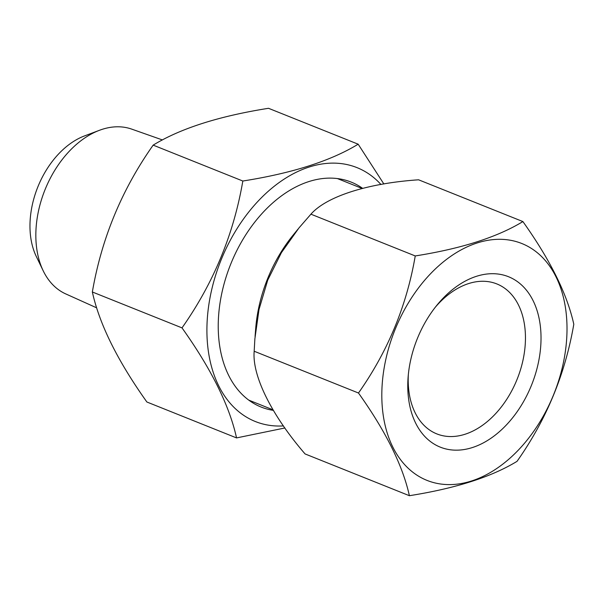 <?xml version="1.0" encoding="UTF-8"?>
<svg xmlns="http://www.w3.org/2000/svg" width="604" height="604" viewBox="0 0 604 604"><rect width="100%" height="100%" fill="white"/><g stroke="black" fill="none" stroke-linecap="round" stroke-linejoin="round"><path stroke-width="0.91" d="M522.898 221.57C497.319 237.183 461.433 248.637 415.242 255.945L310.932 214.178C326.432 196.504 367.534 183.223 418.595 179.803L522.898 221.57C550.267 260.022 567.231 294.254 573.8 324.265C565.201 374.201 546.28 419.893 517.039 461.335C491.46 476.941 455.575 488.402 409.384 495.703L305.073 453.936C271.898 415.567 251.989 375.899 254.178 351.241L254.865 338.942L259.01 309.49L267.715 280.143L281.411 252.646L299.025 227.859L310.932 214.178M415.242 255.945C406.726 305.684 387.806 351.369 358.482 393.015C385.775 431.316 402.74 465.548 409.384 495.703M358.482 393.015L254.178 351.241M298.036 229.082L293.091 235.152A119.313 80.143 111.8 0 0 255.688 328.561L255.069 336.496M566.967 332.389A127.572 85.692 111.8 0 0 430.637 273.642A127.572 85.692 111.8 0 0 425.594 479.803A127.572 85.692 111.8 0 0 566.967 332.389M472.305 447.572A91.778 61.646 -68.2 0 1 408.115 377.092A91.778 61.646 -68.2 0 1 436.888 305.239A91.778 61.646 -68.2 0 1 538.375 315.22A91.778 61.646 -68.2 0 1 472.305 447.572M435.318 307.209A80.762 54.254 -68.2 0 1 468.666 283.555A80.762 54.254 -68.2 0 1 496.85 283.933A80.762 54.254 -68.2 0 1 523.102 359.667A80.762 54.254 -68.2 0 1 464.982 434.268A80.762 54.254 -68.2 0 1 436.805 433.891A80.762 54.254 -68.2 0 1 408.342 374.586M96.708 307.859L65.73 293.906A88.788 59.645 -68.2 0 1 43.186 270.766A88.788 59.645 -68.2 0 1 69.83 150.683A88.788 59.645 -68.2 0 1 99.426 130.305A88.788 59.645 -68.2 0 1 131.717 129.12L162.438 139.947M43.186 270.766L36.27 256.421A76.18 51.166 -68.2 0 1 59.132 153.401A76.18 51.166 -68.2 0 1 84.53 135.915L99.426 130.305M383.88 183.993L358.172 144.197C330.766 160.921 292.313 173.197 242.823 181.026L153.167 145.126C121.834 189.528 101.57 238.474 92.352 291.981C99.388 324.137 117.569 360.807 146.885 402.007L236.549 437.915L284.914 427.972M358.172 144.197L268.516 108.297C218.942 116.149 180.49 128.425 153.167 145.126M242.823 181.026C233.695 234.314 213.423 283.268 182.008 327.881C211.249 368.923 229.429 405.601 236.549 437.915M182.008 327.881L92.352 291.981M283.465 425.918A136.753 91.861 -68.2 0 1 206.953 326.266A136.753 91.861 -68.2 0 1 272.766 187.444A136.753 91.861 -68.2 0 1 380.95 184.484M273.272 410.365A121.147 81.374 -68.2 0 1 218.686 314.578A121.147 81.374 -68.2 0 1 256.67 219.735A121.147 81.374 -68.2 0 1 362.551 188.289M248.727 400.105L272.933 409.791M337.432 178.58L362.015 188.425"/></g></svg>
